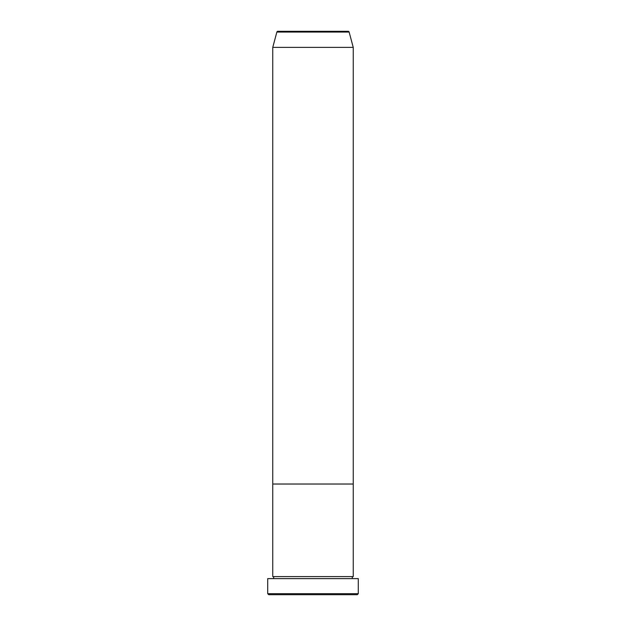 <?xml version="1.0" encoding="UTF-8"?>
<svg xmlns="http://www.w3.org/2000/svg" width="626" height="626" viewBox="0 0 626 626"><rect width="100%" height="100%" fill="white"/><g stroke="black" fill="none" stroke-linecap="round" stroke-linejoin="round"><path stroke-width="0.94" d="M357.266 594.7L268.734 594.7L267.725 593.691L358.275 593.691L357.266 594.7M349.128 32.043L276.872 32.043A1.009 1.009 0 0 1 277.842 31.3L348.158 31.3A1.009 1.009 0 0 1 349.128 32.043L353.244 47.396L353.244 484.031L272.756 484.031L272.756 576.593A1.009 1.009 0 0 1 273.765 577.595A1.009 1.009 0 0 1 272.756 578.604M276.872 32.043L272.756 47.396L272.756 484.031L353.244 484.031L353.244 576.593A1.009 1.009 0 0 0 352.235 577.595A1.009 1.009 0 0 0 353.244 578.604M353.244 576.593L272.756 576.593M358.275 593.691L358.275 578.604L267.725 578.604L267.725 593.691M353.244 47.396L272.756 47.396"/></g></svg>
